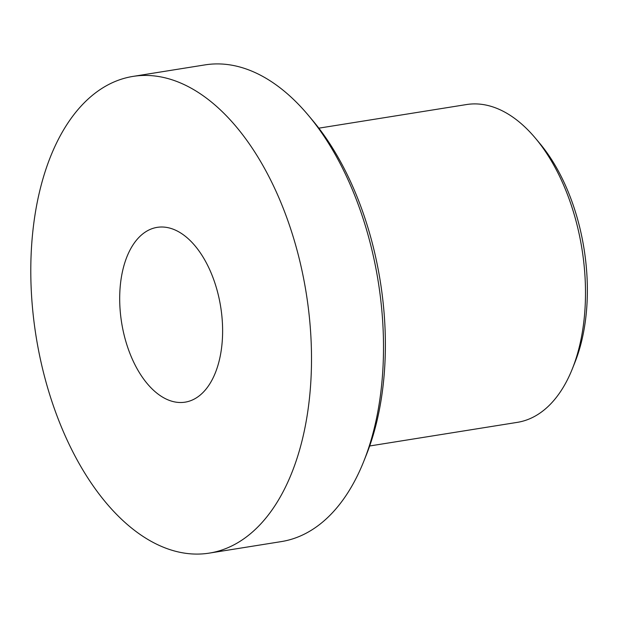 <?xml version="1.0" encoding="UTF-8"?>
<svg xmlns="http://www.w3.org/2000/svg" width="618" height="618" viewBox="0 0 618 618"><rect width="100%" height="100%" fill="white"/><g stroke="black" fill="none" stroke-linecap="round" stroke-linejoin="round"><path stroke-width="0.93" d="M301.329 267.609A241.391 136.787 80.9 0 1 209.278 553.118A241.391 136.787 80.9 0 1 40.973 361.909A241.391 136.787 80.9 0 1 133.032 76.4A241.391 136.787 80.9 0 1 301.329 267.609M123.422 332.044A88.505 50.158 80.9 0 1 157.173 227.362A88.505 50.158 80.9 0 1 218.888 297.474A88.505 50.158 80.9 0 1 185.13 402.156A88.505 50.158 80.9 0 1 123.422 332.044M318.842 128.165L466.513 104.55A160.927 91.194 80.9 0 1 535.412 138.193A160.927 91.194 80.9 0 1 578.718 232.02A160.927 91.194 80.9 0 1 572.314 368.907A160.927 91.194 80.9 0 1 517.343 422.357L369.68 445.98M535.412 138.193L539.784 143.407A152.878 86.636 80.9 0 1 580.928 232.546A152.878 86.636 80.9 0 1 574.84 362.581L572.314 368.907M133.032 76.4L205.037 64.882A241.391 136.787 80.9 0 1 308.382 115.35A241.391 136.787 80.9 0 1 373.342 256.091A241.391 136.787 80.9 0 1 363.739 461.414A241.391 136.787 80.9 0 1 281.29 541.6L209.278 553.118M308.382 115.35L312.754 120.564A233.341 132.229 80.9 0 1 375.551 256.617A233.341 132.229 80.9 0 1 366.265 455.095L363.739 461.414"/></g></svg>
